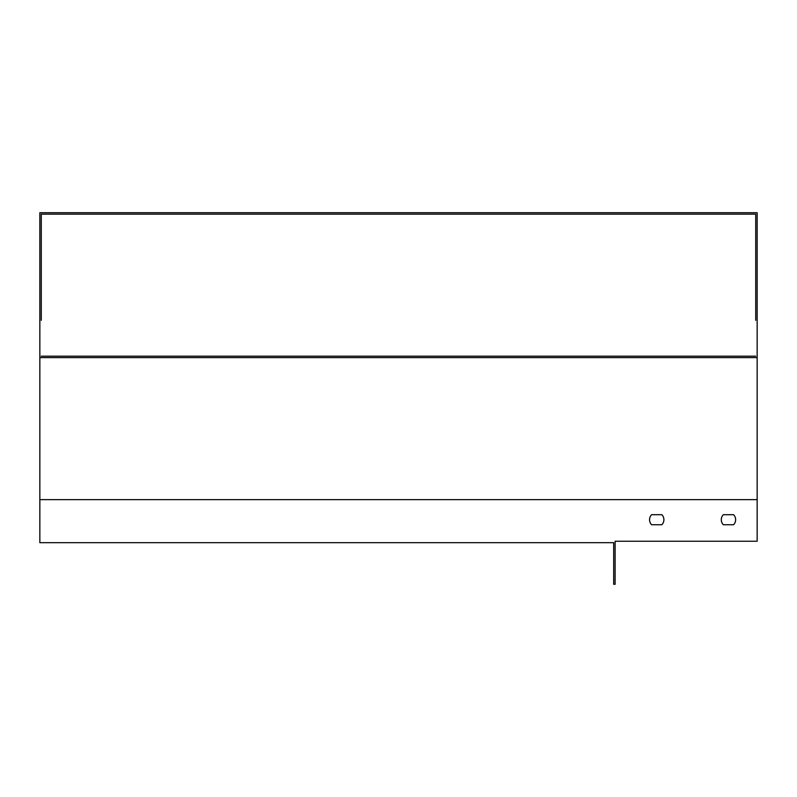 <?xml version="1.0" encoding="UTF-8"?>
<svg xmlns="http://www.w3.org/2000/svg" width="797" height="797" viewBox="0 0 797 797"><rect width="100%" height="100%" fill="white"/><g stroke="black" fill="none" stroke-linecap="round" stroke-linejoin="round"><path stroke-width="1.2" d="M41.285 320.314L41.285 214.154L755.715 214.154L755.715 234.238M755.715 248.584L755.715 305.968M755.715 320.314L755.715 214.154M757.15 357.614L39.85 357.614L39.85 212.719L757.15 212.719L757.15 541.243L615.125 541.243L615.125 584.281L613.69 584.281L613.69 542.677L39.85 542.677L39.85 499.639L757.15 499.639M41.285 356.179L755.715 356.179M661.849 524.745L651.607 524.745L661.849 524.745A7.173 7.173 0 0 0 661.849 514.703A7.173 7.173 0 0 1 661.849 524.745M651.607 514.703L661.849 514.703L651.607 514.703A7.173 7.173 0 0 0 651.607 524.745M733.579 524.745L723.337 524.745L733.579 524.745A7.173 7.173 0 0 0 733.579 514.703A7.173 7.173 0 0 1 733.579 524.745M723.337 514.703L733.579 514.703L723.337 514.703A7.173 7.173 0 0 0 723.337 524.745M41.285 214.154L41.285 234.238M41.285 248.584L41.285 305.968M39.85 357.614L39.85 499.639"/></g></svg>
